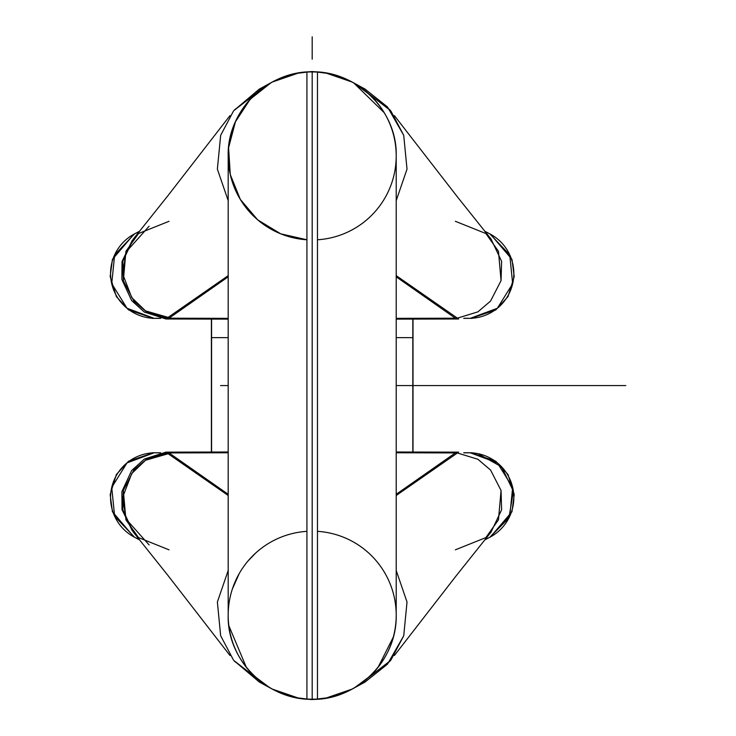 <?xml version="1.0" encoding="UTF-8"?>
<svg xmlns="http://www.w3.org/2000/svg" width="736" height="736" viewBox="0 0 736 736"><rect width="100%" height="100%" fill="white"/><g stroke="black" fill="none" stroke-linecap="round" stroke-linejoin="round"><path stroke-width="1.1" d="M317.474 531.346A84.014 84.014 0 0 1 396.042 620.466A84.014 84.014 0 0 1 306.921 699.034L306.921 72.091A84.014 84.014 0 0 1 396.042 150.659A84.014 84.014 0 0 1 317.474 239.78M384.21 112.682L353.731 82.91M258.943 89.304L272.136 82.092L298.374 73.066M228.188 200.615L217.368 169.124L220.662 135.36L233.404 111.191L220.662 135.36L217.368 169.124L228.188 200.615L217.368 169.124L220.662 135.36L217.368 169.124L228.188 200.615L217.368 169.124L220.662 135.36L233.404 111.191M233.882 110.575L265.659 85.992L233.882 110.575L265.659 85.992L233.882 110.575L259.311 89.102L270.452 83.021M269.91 83.306L234.388 109.912M170.522 318.219L169.427 318.992M132.324 240.286L122.02 261.51L121.882 279.542L131.661 300.592L144.385 312.082L165.876 318.946M228.188 276.828L169.05 318.2M133.372 238.988L122.783 261.308L123.335 280.637L133.842 301.098L146.51 311.871L167.017 318.145L146.51 311.871L133.842 301.098L123.335 280.637L122.783 261.308L133.354 239.007L167.845 195.785L229.991 115.626M228.188 275.65L165.812 318.992L228.188 319.13M396.207 275.632L458.62 318.992L396.207 319.13M396.207 276.828L455.336 318.2M455.363 318.21L396.207 318.348L457.525 318.182M169.032 318.21L228.188 318.348L166.676 318.182M453.891 318.219L454.995 318.992M390.006 109.912L354.476 83.306M396.207 200.615L407.017 169.124L403.733 135.36L390.991 111.191L403.733 135.36L407.017 169.124L396.207 200.615L407.017 169.124L403.733 135.36L390.991 111.191L403.733 135.36L407.017 169.124L396.207 200.615L407.017 169.124L403.733 135.36L387.495 106.959L365.084 89.102L352.618 82.285M390.512 110.575L358.726 85.992L390.512 110.575M394.404 115.626L456.55 195.785L491.032 239.007L501.612 261.308L501.06 280.637L490.553 301.088L477.903 311.862L457.406 318.145L477.903 311.862L490.553 301.088L501.06 280.637L501.612 261.308L491.022 238.988M365.452 89.304L352.25 82.092L326.149 73.094M328.606 73.462C306.121 70.95 318.274 70.95 295.762 73.462M326.26 73.112L324.944 72.901L326.26 73.112M322.708 72.588L321.899 72.487M320.482 72.33L319.35 72.229M319.084 72.211L317.529 72.091M302.928 72.441L301.383 72.625M271.207 82.598L250.157 99.286L235.446 121.762L228.583 147.734L230.276 174.552L240.341 199.456L257.747 219.908L280.729 233.827L306.921 239.78A84.014 84.014 0 0 1 228.353 150.659A84.014 84.014 0 0 1 317.474 72.091L319.176 72.22M317.722 699.016L318.458 698.97L317.474 699.034L317.474 72.091C270.811 67.832 226.863 109.094 228.188 155.931L228.188 615.186C226.863 662.032 270.811 703.294 317.474 699.034A84.014 84.014 0 0 1 228.353 620.466A84.014 84.014 0 0 1 306.921 531.346M312.193 71.926L312.193 699.2L312.193 71.926L313.012 71.926L312.193 71.926L312.193 699.2L312.193 71.926L312.193 699.2L313.343 699.191M393.282 637.174L378.019 667.396M246.376 667.396L228.85 625.729M232.364 589.03L239.283 573.454M248.004 560.998L255.64 553.067M328.606 697.664C306.121 700.175 318.274 700.175 295.762 697.664M320.519 698.786L319.424 698.887L320.519 698.786M316.011 699.117L315.054 699.154M305.744 698.952L304.722 698.869L305.744 698.952M303.048 698.703L301.539 698.519L303.048 698.703M298.374 698.059L272.136 689.034L258.943 681.821M365.452 681.821L352.25 689.034L326.149 698.032M352.618 688.841L365.084 682.024L387.513 664.148L403.742 635.729L407.017 601.984L396.207 570.51L407.017 601.984L403.742 635.729L390.991 659.934L403.742 635.729L390.991 659.934L403.742 635.729L407.017 601.984L396.207 570.51L407.017 601.984L403.742 635.729L407.017 601.984L396.207 570.51M453.891 452.907L454.995 452.134M390.006 661.213L354.476 687.82M390.512 660.551L358.726 685.133L390.512 660.551M394.404 655.5L456.55 575.331L491.032 532.119L501.612 509.818L501.06 490.498L490.562 470.046L477.903 459.273L457.406 452.98L477.903 459.273L490.562 470.046L501.06 490.498L501.612 509.827L491.022 532.137M396.207 494.298L455.336 452.925L396.207 452.778L455.363 452.916L396.207 494.298L455.336 452.925L396.207 452.778L455.363 452.916L396.207 494.298L455.336 452.925L396.207 452.778L457.525 452.944M228.188 495.475L165.812 452.134L228.188 451.996M396.207 495.494L458.62 452.134L396.207 451.996M228.188 494.298L169.05 452.925L228.188 494.298L169.05 452.925L228.188 452.778L169.032 452.916L228.188 494.298L169.05 452.925L228.188 452.778L166.676 452.944M269.91 687.82L234.388 661.213M170.522 452.907L169.427 452.134M132.324 530.84L122.02 509.616L121.882 491.584L131.661 470.534L144.385 459.043L165.876 452.18M233.882 660.551L265.659 685.133L233.882 660.551L265.659 685.133L233.882 660.551L259.311 682.024L271.777 688.841M233.404 659.934L220.653 635.729L233.404 659.934L220.653 635.729L217.378 601.984L228.188 570.51L217.378 601.984L220.653 635.729L233.404 659.934L220.653 635.729L217.378 601.984L228.188 570.51L217.378 601.984L220.653 635.729L217.378 601.984L228.188 570.51M167.017 452.971L146.501 459.264L133.832 470.037L123.326 490.498L122.783 509.818L133.354 532.119L122.783 509.827L123.326 490.498L133.832 470.037L146.501 459.264L167.017 452.971L146.501 459.264L133.832 470.037L123.326 490.498L133.832 470.037L146.501 459.264L167.017 452.971L146.501 459.264L133.832 470.037L123.326 490.498L125.93 519.846L138.524 537.593L169.032 549.829L138.524 537.593L125.93 519.846L123.326 490.498L125.93 519.846L138.524 537.593L169.032 549.829M453.431 452.934L453.928 452.925M469.126 452.769L470.019 452.769M470.819 452.778L495.76 461.187L508.015 474.527L514.225 494.537L511.962 511.75L490.452 536.93L484.702 539.948L489.854 537.243L509.754 516.23L512.661 487.444L497.361 462.88L470.24 452.787L497.361 462.88L512.661 487.444L509.754 516.23L489.854 537.243L508.907 517.969L513.369 491.243L501.602 466.826L477.912 453.661M469.016 452.769L464.039 452.824M160.135 452.861L152.039 452.769L160.678 452.769M464.241 452.861L472.144 452.769L463.717 452.769M155.379 452.769L160.356 452.824M149.123 544.925L126.031 519.073L122.673 497.214L131.762 473.533L145.526 460.258L170.982 452.934M154.091 452.787L126.997 462.907L111.725 487.471L114.65 516.249L134.541 537.243L114.65 516.249L111.725 487.471L126.997 462.907L154.091 452.787L126.997 462.907L111.725 487.471L114.65 516.249L134.541 537.243L114.65 516.249L111.725 487.471L126.997 462.907L154.091 452.787L126.997 462.907L111.725 487.471L114.65 516.249L134.541 537.243L139.684 539.948L133.934 536.93L112.433 511.759L110.17 494.546L116.362 474.545L128.598 461.205L153.511 452.778M154.376 452.769L155.268 452.769M158.194 452.861A44.804 44.804 0 0 0 139.214 539.368M485.18 539.368A44.804 44.804 0 0 0 466.201 452.861M413.006 337.64L413.006 319.12L413.006 337.64L396.207 337.64M228.188 337.64L211.388 337.64L211.388 319.12L211.388 337.64M412.813 319.12L412.813 451.996M211.582 319.12L211.582 451.996M485.18 231.757A44.804 44.804 0 0 1 466.201 318.265M453.431 318.191L453.928 318.2M469.126 318.357L470.019 318.357M470.819 318.348L495.76 309.939L508.015 296.599L514.225 276.589L511.962 259.376L490.452 234.195L484.702 231.178L489.854 233.882L509.754 254.895L512.661 283.682L497.361 308.246L470.24 318.338L497.361 308.246L512.661 283.682L509.754 254.895L489.854 233.882L509.754 254.895L512.661 283.682L497.361 308.246L470.24 318.338L497.361 308.246L512.661 283.682L509.754 254.895L489.854 233.882M469.016 318.357L464.039 318.302M160.135 318.265L152.039 318.357L160.678 318.357M464.241 318.265L472.144 318.357L463.717 318.357M155.379 318.357L160.356 318.302M149.123 226.2L126.031 252.052L122.673 273.912L131.762 297.592L145.526 310.868L170.982 318.191M134.541 233.882L114.65 254.877L111.725 283.654L126.997 308.218L154.091 318.338L126.997 308.218L111.725 283.654L114.65 254.877L134.541 233.882L114.65 254.877L111.725 283.654L126.997 308.218L154.091 318.338L126.997 308.218L111.725 283.654L114.65 254.877L134.541 233.882L139.684 231.178L133.934 234.195L112.433 259.366L110.17 276.58L116.362 296.58L128.598 309.92L153.511 318.338M154.376 318.357L155.268 318.357M158.194 318.265A44.804 44.804 0 0 1 139.214 231.757M323.205 72.652L322.331 72.542M301.364 72.625L302.754 72.459M457.406 452.98L477.903 459.273L490.562 470.046L501.06 490.498L498.456 519.846L485.87 537.593L455.363 549.829L485.87 537.593L498.456 519.846L501.06 490.498L490.562 470.046L477.903 459.273L457.406 452.98L477.903 459.273L490.562 470.046L501.06 490.498L498.456 519.846L485.87 537.593L455.363 549.829M413.006 319.12L413.006 451.996M211.388 319.12L211.388 451.996M457.406 318.145L477.903 311.862L490.553 301.088L501.06 280.637L498.465 251.289L485.88 233.533L455.363 221.297L485.88 233.533L498.465 251.289L501.06 280.637L490.553 301.088L477.903 311.862L457.406 318.145L477.903 311.862L490.553 301.088L501.06 280.637L498.465 251.289L485.88 233.533L455.363 221.297M169.032 221.297L138.515 233.533L125.93 251.289L123.335 280.637L133.842 301.098L146.51 311.871L167.017 318.145L146.51 311.871L133.842 301.098L123.335 280.637L125.93 251.289L138.515 233.533L169.032 221.297L138.515 233.533L125.93 251.289L123.335 280.637L133.842 301.098L146.51 311.871L167.017 318.145M319.277 72.22L320.537 72.34M323.343 698.455L321.936 698.63L323.343 698.455M489.854 537.243L509.754 516.23L512.661 487.444L497.361 462.88L470.24 452.787L497.361 462.88L512.661 487.444L509.754 516.23L489.854 537.243M625.83 385.563L396.207 385.563L625.83 385.563M521.658 385.563L416.364 385.563L521.658 385.563M502.614 385.563L435.408 385.563L502.614 385.563M220.579 385.563L228.188 385.563L220.579 385.563M396.207 385.563L403.806 385.563L396.207 385.563M312.193 36.8L312.193 59.202L312.193 36.8M306.921 699.034C351.928 703.533 397.164 663.651 396.207 615.186L396.207 155.931C397.523 109.094 353.574 67.832 306.921 72.091M396.207 615.186L396.207 155.931M229.991 655.5L167.845 575.331L133.354 532.119"/></g></svg>
